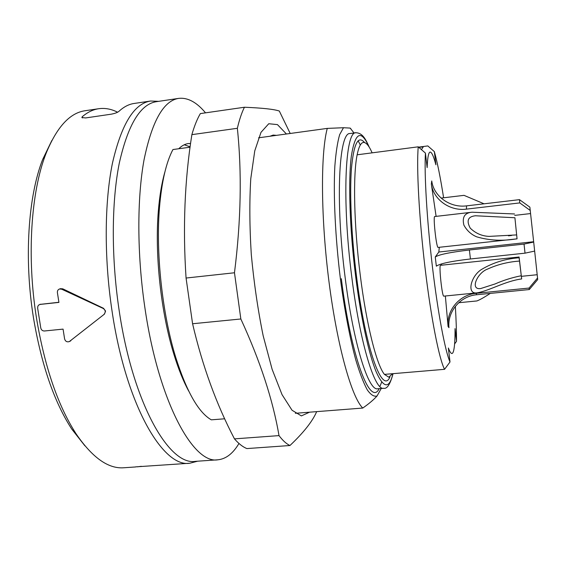 <?xml version="1.0" encoding="UTF-8"?>
<svg xmlns="http://www.w3.org/2000/svg" width="566" height="566" viewBox="0 0 566 566"><rect width="100%" height="100%" fill="white"/><g stroke="black" fill="none" stroke-linecap="round" stroke-linejoin="round"><path stroke-width="0.85" d="M529.288 289.544L529.061 288.059L537.544 277.991L537.7 279.562L529.288 289.544L476.706 294.745C460.335 296.053 447.211 311.625 448.965 327.672L448.081 326.511C446.312 310.345 459.542 294.638 476.048 293.322L476.706 294.745M445.357 295.99L448.081 326.511M529.061 288.059L476.048 293.322M534.665 251.085L525.029 253.165L524.038 244.08L533.688 242.071L537.544 277.991M441.664 265.192L441.374 263.919M525.029 253.165L470.424 258.973C451.194 261.209 439.839 263.607 436.344 266.176L435.261 256.992L438.82 252.019L439.294 247.37M435.261 256.992C438.777 254.587 450.154 252.259 469.398 249.995L470.424 258.973M524.038 244.08L469.398 249.995M533.688 242.071L530.236 210.467L519.772 202.911L466.419 209.13C449.899 211.366 433.323 199.6 431.349 184.063L431.745 180.964C433.705 196.402 450.154 208.083 466.547 205.861L466.419 209.13M436.11 216.375L431.349 184.063M519.772 202.911L519.482 199.649L466.547 205.861M519.482 199.649L529.868 207.156L530.236 210.467M190.105 146.827L184.261 144.769M454.611 343.93L456.514 341.34L455.029 328.62C455.106 340.074 454.562 347.701 453.401 351.507C452.241 355.052 450.564 353.877 448.364 347.991L450.012 361.971L444.565 369.315C439.23 359.389 431.073 318.488 425.08 268.107C419.073 217.761 416.406 167.338 418.239 146.82L425.434 153.103L427.139 167.621C427.698 153.881 429.311 149.254 431.985 153.733C433.181 155.791 434.483 159.478 435.891 164.784L434.355 151.624L427.832 145.929L418.599 147.132M372.131 152.848C369.011 145.717 366.096 142.25 363.393 142.448C360.832 142.766 358.752 146.884 357.146 154.801C352.915 174.915 353.92 225.424 360.231 274.949C366.386 324.665 376.737 365.24 384.441 374.388L444.565 369.315M357.146 154.801L418.239 146.82M159.654 205.479L158.834 205.571M184.205 381.173L183.837 381.208M177.427 365.077L178.163 364.999M197.626 461.198L189.822 463.236C163.029 467.962 125.694 404.718 111.948 310.401C104.01 257.417 104.505 201.836 112.471 163.065C121.442 124.18 134.149 103.5 150.591 101.024L158.65 101.342M60.421 288.702L62.748 288.823L103.536 308.307L105.566 311.059L104.42 314.137L69.724 341.27L104.42 314.137M70.785 340.789L70.043 341.213M150.591 101.024L134.085 103.472C128.857 104.222 123.812 106.84 118.952 111.325C117.48 112.528 114.898 113.483 111.212 114.183L85.671 117.933L81.865 117.558L82.247 116.723C87.553 112.202 93.043 109.535 98.717 108.714L85.261 110.71C69.795 112.804 56.65 127.23 45.846 153.98C31.017 191.81 26.588 256.773 36.507 318.205C44.771 367.249 57.994 405.822 76.162 433.931C92.449 457.745 108.375 469.023 123.933 467.757L135.614 466.957M40.044 304.388L58.906 302.272M135.599 466.872L189.822 463.236M141.316 466.299L137.51 466.83M98.717 108.714C105.028 107.844 111.318 109.012 117.594 112.21M84.928 445.845L71.797 429.141C54.18 401.938 41.403 364.794 33.451 317.689C23.913 258.676 28.208 196.253 42.606 159.598L51.853 140.467M104.073 314.286C105.863 312.128 105.573 310.182 103.189 308.449L61.659 289.184L59.543 288.993C57.965 289.587 57.251 290.79 57.399 292.601L58.928 302.407L40.221 304.402L38.877 304.911L37.887 306.121L37.639 308.06L40.78 327.99C41.283 329.978 42.492 330.976 44.396 330.99L63.074 329.115L64.588 338.85C65.274 341.213 66.738 342.161 68.96 341.701L69.724 341.27M327.268 128.397L343.484 127.725L339.657 134.637C337.485 142.165 335.879 152.7 334.839 166.234C333.289 195.525 335.291 237.635 340.463 279.371C344.588 310.359 349.979 338.482 355.802 359.99C359.714 373.001 363.542 382.963 367.277 389.875C370.879 394.948 374.147 396.964 377.09 395.924C373.687 399.759 368.905 403.799 362.749 408.058C351.783 397.466 337.357 346.831 329.072 282.377C320.752 217.974 320.533 153.506 327.268 128.397L258.549 137.814M354.054 132.996L350.156 128.086L343.484 127.725M377.09 395.924L381.222 388.481M350.156 128.086L350.849 128.744M190.056 147.202L172.934 149.544C166.192 162.3 161.713 181.608 159.492 207.46C155.657 252.726 162.286 313.967 175.722 357.358C186.674 391.736 198.539 412.557 211.316 419.83L224.681 418.79M295.353 413.293L362.749 408.058M188.655 390.986C183.271 381.06 178.332 368.763 173.826 354.075C160.97 312.609 154.66 254.339 158.339 211.076C159.591 195.765 161.791 182.691 164.918 171.852M519.093 256.999L519.107 257.771C505.7 258.775 493.46 262.504 482.381 268.956C470.841 275.218 465.988 295.07 477.456 292.799L443.801 296.145C442.124 297.157 438.685 264.64 440.539 265.305L519.093 256.999L521.668 278.939L519.51 261.075C508.112 261.86 497.443 264.534 487.51 269.098C477.4 272.656 469.561 290.139 480.668 288.554L495.024 283.969C503.337 280.312 512.088 277.566 521.279 275.734M471.577 212.264L434.738 216.53C432.948 215.837 436.188 246.535 437.999 247.427L517.055 238.859L514.911 217.74L475.468 215.766C467.94 216.559 466.207 220.698 470.268 228.176C475.638 233.355 481.928 236.093 489.13 236.39L516.638 234.911M425.434 153.103C424.167 173.444 426.898 220.153 432.396 266.565C437.893 312.998 445.18 351.316 450.012 361.971M456.514 341.34C456.543 331.485 456.154 319.832 455.347 306.362M443.61 197.789C440.49 177.894 437.405 162.506 434.355 151.624M384.441 374.388L388.821 377.211L392.521 373.709M421.437 149.601L423.297 146.82L418.904 147.393M178.707 98.378L156.471 101.668C140.382 104.087 127.987 124.598 119.277 163.192C111.559 201.68 111.162 256.844 119.009 309.46C132.6 403.112 169.213 466.023 195.426 461.347L217.853 459.804C193.19 464.389 158.218 401.011 144.755 306.793C137 253.865 137.007 198.433 144.04 159.838C151.999 121.145 163.56 100.656 178.707 98.378C187.756 97.387 196.699 102.213 205.522 112.846M190.572 143.453L188.28 143.566C184.962 144.019 181.792 145.745 178.757 148.745M238.965 443.468C233.001 453.543 225.961 458.991 217.853 459.804M514.911 217.74L517.055 238.859M514.536 213.962L471.959 212.215C464.679 212.866 461.983 217.153 463.879 225.084C466.83 230.532 471.075 234.437 476.607 236.807C489.328 240.564 502.799 241.222 517.027 238.774M441.126 198.086L464.014 195.348L484.05 203.802M519.107 257.771L519.51 261.075M477.456 292.799C489.823 290.521 505.417 281.047 521.668 278.939M490.29 293.4C484.298 297.32 479.834 299.839 476.912 300.949L458.743 302.725M286.424 133.993L277.446 124.605L268.758 123.735L260.976 132.366L254.764 150.853L250.78 178.665C249.387 201.397 249.564 226.69 251.297 254.544C253.95 282.844 257.905 309.906 263.155 335.716L272.126 369.315L282.031 394.615L292.028 410.237L301.381 415.904L309.524 412.197M276.484 135.359L273.159 135.076L269.989 136.25M290.216 133.477L279.314 111.035C274.121 109.252 262.49 107.986 244.427 107.243C241.746 112.606 239.39 119.617 237.359 128.291C241.979 172.715 241.017 220.874 234.473 272.77L240.84 318.983C260.141 360.839 272.862 399.709 279.01 435.608C282.788 440.581 286.431 443.885 289.948 445.52C303.595 432.629 312.51 421.337 316.677 411.638M244.427 107.243L200.364 113.589C197.187 118.973 194.357 125.992 191.874 134.644L237.359 128.291M234.473 272.77L186.065 278.04C182.726 227.921 184.657 180.122 191.874 134.644M279.01 435.608L234.465 438.869C216.389 404.322 202.43 365.947 192.582 323.752L186.065 278.04M192.582 323.752L240.84 318.983M289.948 445.52L246.889 448.576C242.871 446.991 238.732 443.758 234.465 438.869M537.184 274.722L521.399 276.328M533.646 241.732L438.82 252.019M530.575 213.566L514.699 215.384M82.247 116.723L82.424 117.926M40.802 304.197L40.221 304.402M62.748 288.823L61.659 289.184M389.96 376.85C382.616 395.188 365.586 350.057 356.431 275.734C351.38 235.541 349.547 194.067 351.415 168.788C353.722 143.686 358.108 134.941 364.589 142.554M368.997 146.813C361.037 129.112 355.151 132.218 351.337 156.124C348.161 180.865 349.682 229.145 355.646 276.399C360.875 317.88 368.898 354.238 376.157 371.777C383.698 388.495 389.295 389.125 392.945 373.673M393.066 373.659C390.229 384.272 387.087 389.146 383.635 388.283C374.826 390.88 360.004 343.336 351.804 277.191C341.807 200.215 345.189 130.88 355.957 132.741C362.841 133.06 365.714 139.385 369.322 147.337M355.957 132.741L350.05 133.541C338.921 131.737 335.157 201.029 345.196 277.892C353.425 343.93 368.572 391.382 377.699 388.771L383.635 388.283M360.309 145.03L358.151 140.778M379.178 388.651C370.433 407.025 351.288 358.568 341.326 278.691M71.797 429.141L76.162 433.931M42.606 159.598L45.846 153.98M59.543 288.993L60.59 288.653M39.705 304.501L40.278 304.303M69.307 341.546L70.007 341.227M379.878 386.528L381.689 382.064M173.826 354.075L175.722 357.358M158.339 211.076L159.492 207.46M511.565 235.484L508.459 235.824"/></g></svg>
